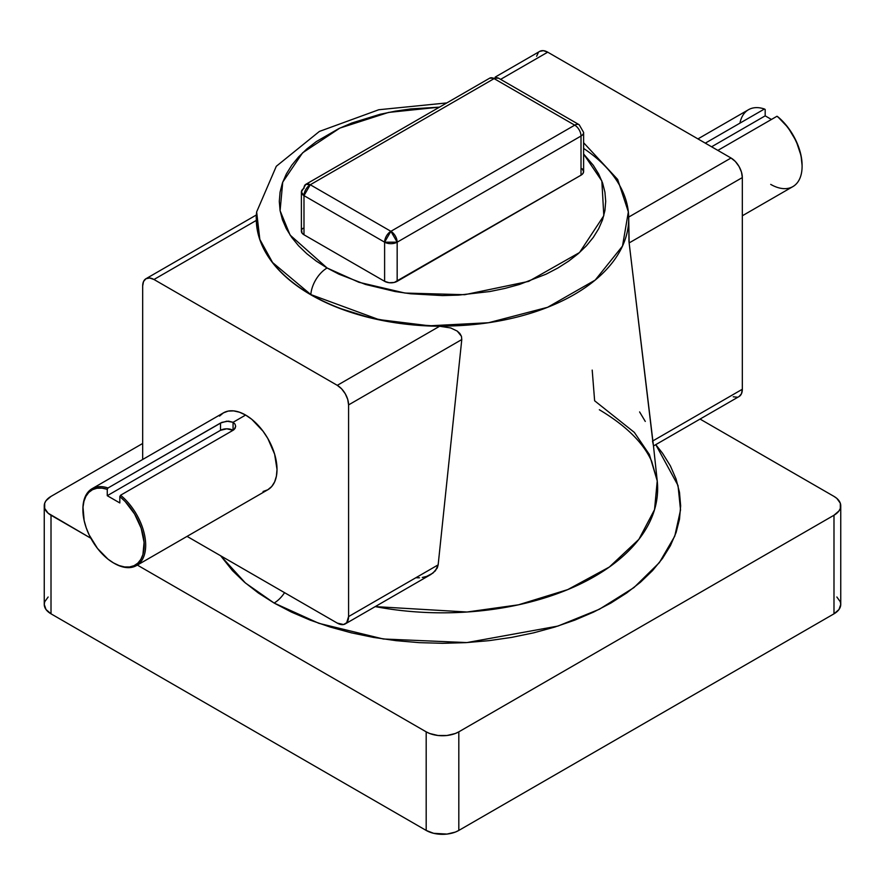 <?xml version="1.0" encoding="UTF-8"?>
<svg xmlns="http://www.w3.org/2000/svg" width="885" height="885" viewBox="0 0 885 885"><rect width="100%" height="100%" fill="white"/><g stroke="black" fill="none" stroke-linecap="round" stroke-linejoin="round"><path stroke-width="1.33" d="M739.948 123.148A44.394 25.632 60 0 1 764.43 109.01L705.301 143.149L764.43 109.01A44.394 25.632 -120 0 0 748.511 109.707L697.944 138.901M234.171 429.479L233.065 430.287L233.065 422.311L235.001 424.081L235.675 426.293L235.001 428.506L233.065 430.287L120.57 495.235A44.394 25.632 60 0 1 144.355 534.053A44.394 25.632 60 0 1 136.489 565.57A44.394 25.632 60 0 1 114.287 563.369L114.287 563.369A44.394 25.632 -120 0 0 145.527 548.8A44.394 25.632 -120 0 0 120.57 495.235L119.818 496.562L119.818 502.945L107.262 495.7L107.262 489.316L101.897 488.122L96.919 488.243L92.505 489.693L88.799 492.414L85.911 496.319L83.964 501.264L83.002 507.094L84.152 520.601L86.221 527.814L89.219 535.027L97.516 548.468L107.948 559.121L113.534 562.937L119.132 565.57L124.531 566.931L129.564 566.964L134.055 565.681L137.861 563.114L140.848 559.353L142.927 554.53L144.078 542.361L141.157 528.212L134.575 513.986L125.183 501.563L119.818 496.562A43.321 25.012 60 0 1 144.012 548.8A43.321 25.012 60 0 1 113.534 562.937A43.321 25.012 60 0 1 82.902 509.871A43.321 25.012 60 0 1 107.262 489.316L108.014 487.989L221.869 422.366L228.518 421.127L233.065 422.311L235.001 424.081L235.675 426.293L234.171 429.479M245.621 415.054L233.065 422.311L245.621 415.054L251.749 419.291L263.066 431.238L267.823 438.484L274.627 454.171L277.016 469.426L276.408 476.152L274.627 481.916L271.728 486.507L267.823 489.748A44.394 25.632 -120 0 0 274.627 454.171A44.394 25.632 -120 0 0 245.621 415.054A44.394 25.632 -120 0 0 223.429 412.864L228.186 411.094L233.618 410.883L239.503 412.222L245.621 415.054M583.613 154.012L601.855 180.994L603.802 215.719L579.531 252.535L528.644 281.386L464.691 294.705L404.987 293.057L358.879 282.271L327.096 267.989A23.087 13.33 120 0 0 310.834 294.572L378.769 319.573L429.457 325.802L488.487 322.737L547.583 307.305L595.185 280.091L622.509 246.063L628.35 211.913A186.204 107.505 180 0 1 519.053 316.565A186.204 107.505 180 0 1 310.834 294.572A186.204 107.505 180 0 1 256.65 211.913L259.836 239.415L272.591 262.546L310.834 294.572A23.087 13.33 -60 0 1 327.096 267.989L316.332 261.13L306.796 253.707L298.566 245.776L291.718 237.412L286.32 228.706L282.426 219.734L280.08 210.586L279.295 201.36L280.08 192.122L282.426 182.974L286.32 174.002L291.718 165.296L298.566 156.933L306.796 149.001L316.332 141.578L338.966 128.513L351.821 123.004L380.041 114.298L395.119 111.189L410.662 108.932L439.502 107.14L388.537 112.428L339.84 128.104L302.593 152.828L282.735 182.111L280.091 210.707L290.103 235.089L327.096 267.989L338.966 274.195L365.56 284.461L395.119 291.53L410.662 293.776L442.5 295.579L458.496 295.125L489.881 291.53L504.959 288.41L519.44 284.461L546.034 274.195L557.904 267.989L568.668 261.13L578.204 253.707L586.434 245.776L593.282 237.412L598.68 228.706L602.574 219.734L604.92 210.586L605.705 201.36L604.92 192.122L602.574 182.974L598.68 174.002L593.282 165.296L583.613 154.012M284.55 592.662A23.087 13.33 -60 0 1 274.107 603.039L245.433 583.005L220.63 555.758L232.478 570.626L244.492 582.197L258.42 593.038L274.107 603.039A23.087 13.33 120 0 0 284.55 592.662M256.307 215.077L256.296 220.42A186.226 107.516 0 0 0 310.823 294.782A186.226 107.516 0 0 0 439.613 326.255L450.742 327.97L457.257 331.101L461.45 336.311L461.782 339.552L438.152 564.862L437.278 567.982L432.92 573.115L426.659 576.389L422.289 577.485M256.163 217.787L256.307 215.929M592.198 370.096L594.631 400.783L634.324 432.378L649.38 454.525L657.234 480.931L651.681 461.317C643.384 442.799 625.938 425.608 599.344 409.744M536.631 56.275L538.323 52.547M628.361 211.98L628.704 217.079L731.032 158.006L628.704 217.079L629.135 242.932L742.327 177.575L742.327 389.256L652.765 440.962L653.473 445.929L629.135 242.932L742.327 177.575A15.985 9.226 -120 0 0 731.032 158.006L547.715 52.171L500.611 79.362L547.715 52.171A15.985 9.226 -120 0 0 539.728 51.374L543.39 50.666L547.715 52.171L731.032 158.006L735.358 161.49L739.019 166.446L741.475 172.088L742.327 177.575L742.327 389.256L741.475 393.748L739.019 396.569A15.985 9.226 -120 0 0 742.327 389.256L652.765 440.962L628.958 241.384L628.704 217.079A186.226 107.516 0 0 0 628.372 212.101A186.226 107.516 0 0 0 628.361 212.002M737.305 397.199L733.234 396.801M142.673 286.021L142.673 459.481L142.673 286.021A15.985 9.226 60 0 1 145.981 278.709L143.525 281.53L142.673 286.021M345.272 623.892L430.829 574.509L435.442 570.77L438.152 564.862L348.579 616.579L348.579 404.91L461.782 339.552L438.152 564.862L348.579 616.579A15.985 9.226 60 0 1 345.272 623.892A15.985 9.226 60 0 1 337.285 623.106L187.056 536.376L337.285 623.106L343.557 624.533L346.677 622.73L348.579 616.579L348.579 404.91L347.728 399.423L345.272 393.77L341.61 388.825L337.285 385.34L153.968 279.494L149.642 278.001L145.981 278.709A15.985 9.226 60 0 1 153.968 279.494L256.296 220.42L257.435 230.742L260.29 240.952L264.825 250.964L271.009 260.666L278.775 269.991L288.056 278.83L298.776 287.116L310.823 294.782L324.076 301.73L338.435 307.914L369.897 317.759L404.047 323.954L439.613 326.255L337.285 385.34L153.968 279.494L256.296 220.42L256.274 215.697M136.489 565.57L267.823 489.748L263.066 491.507M219.524 416.094L223.429 412.864L92.095 488.686A44.394 25.632 60 0 1 108.014 487.989A44.394 25.632 -120 0 0 82.902 509.008A44.394 25.632 -120 0 0 82.902 509.428A44.394 25.632 60 0 1 92.095 488.686M302.88 228.308L302.062 229.193M301.564 230.155L302.062 233.109L303.986 234.779L384.61 281.319L389.157 282.724L394.29 282.437L581.014 175.186L582.938 173.515L583.613 171.557L582.12 168.714M142.673 443.474L51.009 496.397L46.009 500.722L44.692 503.222L44.692 508.421L48.144 513.223L90.856 538.246L51.009 515.236A23.087 13.33 180 0 1 44.25 505.822A23.087 13.33 180 0 1 51.009 496.397L142.673 443.474M840.75 505.822L840.75 604.411A23.087 13.33 0 0 1 833.991 613.825L458.817 830.429A23.087 13.33 0 0 1 426.183 830.429L51.009 613.825L426.183 830.429L426.183 731.84L426.183 830.429L433.661 833.316L447.002 834.079L455.321 832.088L458.817 830.429L458.817 731.84A23.087 13.33 180 0 1 426.183 731.84L137.341 565.084L426.183 731.84L429.679 733.499L437.998 735.49L447.002 735.49L455.321 733.499L458.817 731.84L833.991 515.236L838.991 510.922L840.308 508.421L840.308 503.222L836.856 498.41L833.991 496.397L700.057 419.07L833.991 496.397A23.087 13.33 180 0 1 840.75 505.822A23.087 13.33 180 0 1 833.991 515.236L833.991 613.825L458.817 830.429L458.817 731.84L833.991 515.236L833.991 613.825L838.991 609.511L840.75 604.411L840.308 601.8L836.856 596.999M655.763 444.635L662.511 453.209L670.387 465.908L676.063 478.995L679.492 492.337L680.642 505.822L679.492 519.296L676.063 532.637L670.387 545.724L662.511 558.435L652.522 570.626L640.508 582.197L626.58 593.038L610.893 603.039L593.569 612.099L574.796 620.131L554.762 627.067L533.633 632.841L511.63 637.388L488.962 640.663L465.842 642.643L442.5 643.306L419.158 642.643L396.037 640.663L373.37 637.388L351.367 632.841L330.238 627.067L310.204 620.131L291.43 612.099L274.107 603.039L318.877 623.328L383.316 638.992L466.837 642.587L557.937 626.071L599.366 609.256L633.925 587.607L659.369 562.617L674.768 536.155L680.532 509.981L678.021 485.5L655.763 444.635M51.009 613.825L51.009 515.236L51.009 613.825L46.009 609.511L44.25 604.411A23.087 13.33 0 0 0 51.009 613.825M48.144 596.999L44.692 601.8L44.25 604.411L44.25 505.822M375.24 606.601A215.143 124.21 0 0 0 657.234 480.931L654.535 509.66L638.87 539.352L609.334 567.042L567.728 589.609L518.455 604.82L467.003 612.011L375.24 606.601M419.512 577.794L415.806 577.772M583.613 148.415A186.204 107.505 180 0 1 628.35 211.913L617.675 179.467L583.613 142.739M348.579 404.91L461.782 339.552L461.45 336.311L459.802 333.424L457.257 331.101L450.742 327.97L439.613 326.255L337.285 385.34A15.985 9.226 60 0 1 348.579 404.91M639.601 411.923L645.287 421.437M652.931 443.031L652.51 441.106M653.218 444.491L653.086 443.816M574.763 125.183L494.107 78.621L310.27 184.755L390.893 231.306L574.73 125.161L390.893 231.306A8.883 5.122 60 0 1 397.166 242.18L581.014 136.036L581.014 175.186L397.166 281.319L397.166 242.18L581.014 136.036L581.014 175.186A8.883 5.122 0 0 0 583.613 171.557L583.613 132.407A8.883 5.122 180 0 1 581.014 136.036A8.883 5.122 -120 0 0 574.73 125.161A8.883 5.122 60 0 1 581.014 136.036A8.883 5.122 0 0 0 583.613 132.407L579.177 124.719A8.883 5.122 120 0 0 574.73 125.161L574.763 125.183A8.883 5.122 -60 0 1 579.177 124.719L498.554 78.179A8.883 5.122 120 0 0 494.107 78.621L574.73 125.161M384.61 242.18L384.61 281.319L303.986 234.779L303.986 195.629L384.61 242.18L384.61 281.319A8.883 5.122 0 0 0 397.166 281.319L397.166 242.18A8.883 5.122 180 0 1 384.61 242.18L397.166 242.18L390.893 231.306L384.61 242.18A8.883 5.122 -60 0 1 390.893 231.306L310.27 184.755A8.883 5.122 120 0 0 303.986 195.629L384.61 242.18M301.387 192.012L301.387 231.151A8.883 5.122 0 0 0 303.986 234.779L303.986 195.629A8.883 5.122 180 0 1 301.387 192.012A8.883 5.122 180 0 1 303.986 188.383A8.883 5.122 60 0 1 305.823 184.323A8.883 5.122 60 0 1 310.27 184.755L305.823 184.323L301.387 192.012L303.986 195.629L310.27 184.755L494.107 78.621A8.883 5.122 -60 0 1 498.554 78.179L489.67 78.179A8.883 5.122 60 0 1 494.107 78.621A8.883 5.122 -120 0 0 489.67 78.179L305.823 184.323M113.911 563.148A44.394 25.632 -120 0 0 114.287 563.369L113.534 562.937M233.065 422.311L233.065 430.287L120.57 495.235L119.818 496.562L119.818 502.945L107.262 495.7L220.509 430.309L220.509 423.041L226.792 421.172L233.065 422.311M233.054 430.298A8.883 5.122 0 0 0 220.509 430.309L220.509 423.041L108.014 487.989L107.262 489.316L107.262 495.7L220.509 430.309L226.792 428.805L233.065 430.309M742.327 215.785L792.905 186.591A44.394 25.632 -120 0 0 800.77 155.074A44.394 25.632 -120 0 0 776.986 116.256L717.857 150.395L776.986 116.256A44.394 25.632 60 0 1 802.098 166.269A44.394 25.632 60 0 1 770.713 184.39M802.098 165.838A43.321 25.012 -120 0 0 802.098 165.406A43.321 25.012 -120 0 0 777.738 116.709L788.081 127.584L796.201 141.135L801.036 155.572L802.098 165.55M765.182 109.463L765.182 115.846L771.443 119.464L765.182 115.846L765.182 109.463L764.43 109.01L765.182 109.463M777.738 116.709L776.986 116.256M711.595 146.788L765.182 115.846L711.595 146.788M256.307 215.088L256.65 211.913L276.297 166.28L319.385 131.434L378.791 109.74L446.814 102.925M653.473 445.896L657.234 480.931M145.981 278.709L256.329 215M539.728 51.374L495.246 77.061M739.019 396.569L653.473 445.963M82.902 509.008L82.902 509.871M802.098 165.406L802.098 166.269"/></g></svg>
